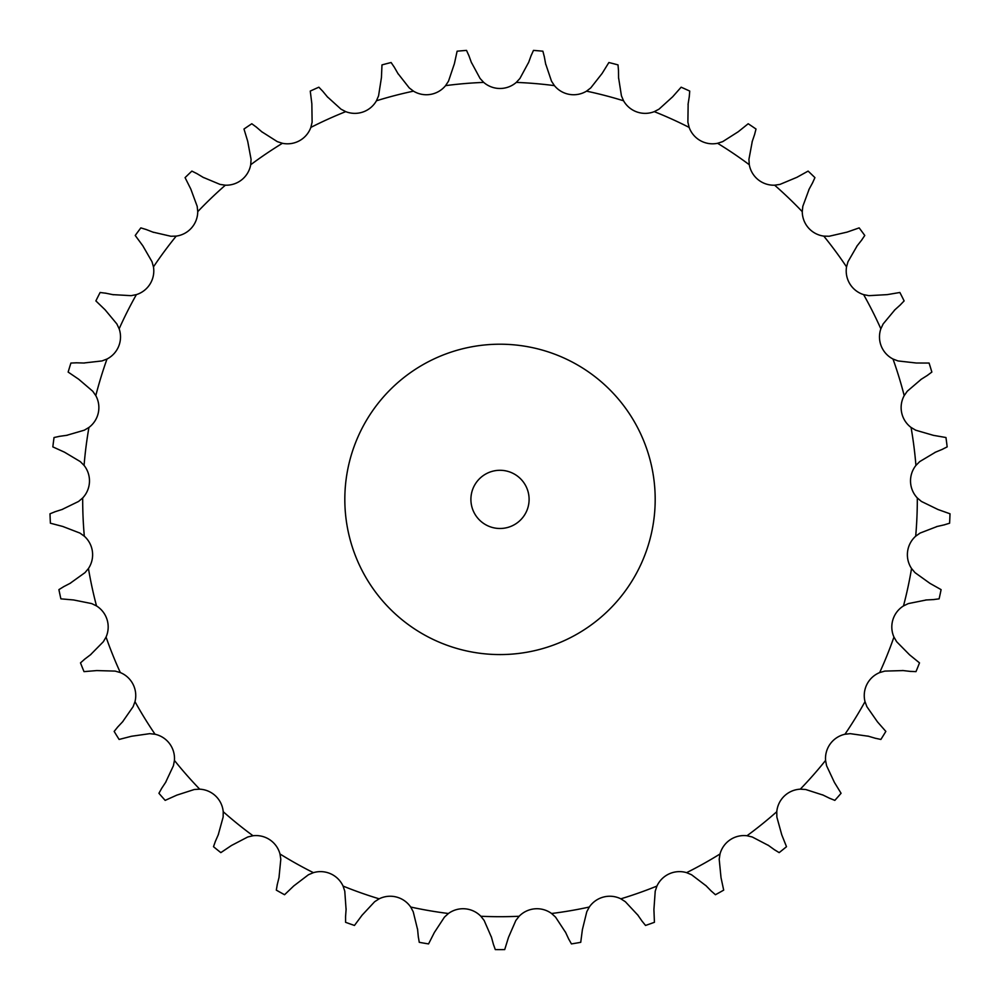 <?xml version="1.0" encoding="UTF-8"?>
<svg xmlns="http://www.w3.org/2000/svg" width="1000" height="1000" viewBox="0 0 1000 1000"><rect width="100%" height="100%" fill="white"/><g stroke="black" fill="none" stroke-linecap="round" stroke-linejoin="round"><path stroke-width="1.5" d="M397.85 73.388L409.225 87.888L413.475 91.15A24.838 24.838 0 0 0 445.575 85.638L448.512 81.15L454.4 63.688L457.113 51.2A450.225 450.225 0 0 1 466.525 50.4L468.913 55.7M468.675 55.038L471.55 62.912M471.312 62.25L480.075 78.463L483.713 82.4A24.838 24.838 0 0 0 516.287 82.4L519.925 78.463L528.688 62.25M545.6 63.688L551.487 81.15L554.425 85.638A24.838 24.838 0 0 0 586.525 91.15L590.775 87.888L602.15 73.388L608.875 62.525A450.225 450.225 0 0 1 618.013 64.9L618.5 70.688M618.575 77.663L621.438 95.862L623.562 100.787A24.838 24.838 0 0 0 654.275 111.638L659.025 109.15L672.675 96.775L681.137 87.2A450.225 450.225 0 0 1 689.737 91.088L689.25 96.875M688.15 103.775L687.887 122.188L689.15 127.413A24.838 24.838 0 0 0 717.588 143.287L722.688 141.637L738.238 131.75L748.2 123.75A450.225 450.225 0 0 1 756.012 129.037L754.55 134.65M752.3 141.263L748.925 159.375L749.287 164.725A24.838 24.838 0 0 0 774.638 185.188L779.938 184.412L796.938 177.3L808.112 171.1A450.225 450.225 0 0 1 814.925 177.625L812.525 182.913M809.2 189.05L802.812 206.337L802.262 211.663A24.838 24.838 0 0 0 823.787 236.112L829.15 236.25L847.1 232.113L859.163 227.887A450.225 450.225 0 0 1 864.775 235.475L861.513 240.287M857.2 245.763L847.987 261.725L846.538 266.887A24.838 24.838 0 0 0 863.625 294.625L868.888 295.663L887.275 294.625L899.875 292.488A450.225 450.225 0 0 1 904.125 300.912L900.1 305.113M894.912 309.788L883.138 323.95L880.85 328.8A24.838 24.838 0 0 0 893 359.025L898 360.938L916.312 363.013L929.087 363.05A450.225 450.225 0 0 1 931.85 372.075L927.188 375.525M921.287 379.25L907.275 391.225L904.2 395.625A24.838 24.838 0 0 0 911.062 427.45L915.675 430.188L933.375 435.337L945.962 437.525A450.225 450.225 0 0 1 947.163 446.887L941.975 449.5M935.525 452.175L919.7 461.613L915.925 465.425A24.838 24.838 0 0 0 917.312 497.962L921.4 501.438L937.962 509.5L950 513.787A450.225 450.225 0 0 1 949.6 523.212L944.05 524.913M937.237 526.462L920.05 533.088L915.688 536.2A24.838 24.838 0 0 0 911.55 568.513L914.987 572.625L929.95 583.362L941.1 589.625A450.225 450.225 0 0 1 939.112 598.85L933.35 599.587M926.375 599.963L908.312 603.587L903.487 605.925A24.838 24.838 0 0 0 893.95 637.062L896.637 641.7L909.575 654.825L919.5 662.875A450.225 450.225 0 0 1 915.987 671.625L910.175 671.375M903.25 670.575L884.825 671.1L879.675 672.575A24.838 24.838 0 0 0 865.013 701.663L866.888 706.688L877.412 721.8L885.837 731.413A450.225 450.225 0 0 1 880.888 739.45L875.212 738.225M868.512 736.263L850.275 733.662L844.95 734.25A24.838 24.838 0 0 0 825.575 760.438L826.575 765.713L834.4 782.387L841.075 793.288A450.225 450.225 0 0 1 834.837 800.375L829.45 798.2M823.188 795.138L805.65 789.488L800.288 789.175A24.838 24.838 0 0 0 776.775 811.712L776.862 817.075L781.762 834.837L786.5 846.7A450.225 450.225 0 0 1 779.163 852.625L774.212 849.587M768.55 845.5L752.225 836.975L747 835.75A24.838 24.838 0 0 0 720.013 853.988L719.2 859.287L721.012 877.625L723.688 890.125A450.225 450.225 0 0 1 715.438 894.725L711.087 890.888M706.2 885.9L691.538 874.737L686.6 872.663A24.838 24.838 0 0 0 656.925 886.075L655.225 891.162L653.913 909.538L654.425 922.3A450.225 450.225 0 0 1 645.537 925.45L641.888 920.925M637.913 915.188L625.35 901.712L620.837 898.825A24.838 24.838 0 0 0 589.312 907.025L586.775 911.762L582.388 929.65L580.737 942.325A450.225 450.225 0 0 1 571.438 943.913L568.6 938.85M565.65 932.513L555.55 917.113L551.587 913.5A24.838 24.838 0 0 0 519.138 916.263L515.837 920.487L508.488 937.387L504.712 949.6A450.225 450.225 0 0 1 495.288 949.6L493.35 944.125M491.512 937.387L484.162 920.487L480.863 916.263A24.838 24.838 0 0 0 448.413 913.5L444.45 917.113L434.35 932.513L428.562 943.913A450.225 450.225 0 0 1 419.263 942.325L418.288 936.6M417.612 929.65L413.225 911.762L410.688 907.025A24.838 24.838 0 0 0 379.162 898.825L374.65 901.712L362.088 915.188L354.462 925.45A450.225 450.225 0 0 1 345.575 922.3L345.575 916.5M346.087 909.538L344.775 891.162L343.075 886.075A24.838 24.838 0 0 0 313.4 872.663L308.463 874.737L293.8 885.9L284.562 894.725A450.225 450.225 0 0 1 276.312 890.125L277.3 884.4M278.988 877.625L280.8 859.287L279.988 853.988A24.838 24.838 0 0 0 253 835.75L247.775 836.975L231.45 845.5L220.837 852.625A450.225 450.225 0 0 1 213.5 846.7L215.438 841.225M218.238 834.837L223.137 817.075L223.225 811.712A24.838 24.838 0 0 0 199.713 789.175L194.35 789.488L176.812 795.138L165.162 800.375A450.225 450.225 0 0 1 158.925 793.288L161.762 788.225M165.6 782.387L173.425 765.713L174.425 760.438A24.838 24.838 0 0 0 155.05 734.25L149.725 733.662L131.488 736.263L119.113 739.45A450.225 450.225 0 0 1 114.162 731.413L117.812 726.9M122.587 721.8L133.112 706.688L134.987 701.663A24.838 24.838 0 0 0 120.325 672.575L115.175 671.1L96.75 670.575L84.012 671.625A450.225 450.225 0 0 1 80.5 662.875L84.862 659.038M90.425 654.825L103.362 641.7L106.05 637.062A24.838 24.838 0 0 0 96.512 605.925L91.688 603.587L73.625 599.963L60.888 598.85A450.225 450.225 0 0 1 58.9 589.625L63.85 586.587M70.05 583.362L85.013 572.625L88.45 568.513A24.838 24.838 0 0 0 84.312 536.2L79.95 533.088L62.763 526.462L50.4 523.212A450.225 450.225 0 0 1 50 513.787L55.388 511.625M62.038 509.5L78.6 501.438L82.688 497.962A24.838 24.838 0 0 0 84.075 465.425L80.3 461.613L64.475 452.175L52.838 446.887A450.225 450.225 0 0 1 54.037 437.525L59.713 436.3M66.625 435.337L84.325 430.188L88.938 427.45A24.838 24.838 0 0 0 95.8 395.625L92.725 391.225L78.713 379.25L68.15 372.075A450.225 450.225 0 0 1 70.912 363.05L76.712 362.8M83.688 363.013L102 360.938L107 359.025A24.838 24.838 0 0 0 119.15 328.8L116.862 323.95L105.087 309.788L95.875 300.912A450.225 450.225 0 0 1 100.125 292.488L105.887 293.238M112.725 294.625L131.113 295.663L136.375 294.625A24.838 24.838 0 0 0 153.463 266.887L152.012 261.725L142.8 245.763L135.225 235.475A450.225 450.225 0 0 1 140.838 227.887L146.387 229.587M152.9 232.113L170.85 236.25L176.213 236.112A24.838 24.838 0 0 0 197.738 211.663L197.188 206.337L190.8 189.05L185.075 177.625A450.225 450.225 0 0 1 191.887 171.1L197.075 173.713M203.062 177.3L220.062 184.412L225.362 185.188A24.838 24.838 0 0 0 250.712 164.725L251.075 159.375L247.7 141.263L243.988 129.037A450.225 450.225 0 0 1 251.8 123.75L256.475 127.2M261.762 131.75L277.312 141.637L282.413 143.287A24.838 24.838 0 0 0 310.85 127.413L312.113 122.188L311.85 103.775L310.262 91.088A450.225 450.225 0 0 1 318.863 87.2L322.875 91.4M327.325 96.775L340.975 109.15L345.725 111.638A24.838 24.838 0 0 0 376.438 100.787L378.562 95.862L381.425 77.663L381.987 64.9A450.225 450.225 0 0 1 391.125 62.525L394.375 67.337M531.087 55.7L533.475 50.4A450.225 450.225 0 0 1 542.888 51.2L544.338 56.825M531.325 55.038L528.45 62.912M544.212 56.137L545.725 64.375M394.025 66.725L398.2 73.987M618.488 69.987L618.587 78.362M322.425 90.862L327.762 97.312M689.35 96.188L688.037 104.462M255.938 126.75L262.3 132.213M754.775 133.988L752.075 141.925M196.475 173.35L203.663 177.662M812.862 182.3L808.863 189.662M145.738 229.338L153.55 232.375M861.95 239.737L856.762 246.312M105.2 293.087L113.413 294.762M900.625 304.637L894.4 310.25M76.013 362.788L84.388 363.038M927.775 375.15L920.688 379.625M59.025 436.4L67.325 435.238M942.613 449.225L934.875 452.438M54.725 511.838L62.7 509.288M63.238 586.9L70.662 583.05M944.725 524.75L936.562 526.613M84.3 659.463L90.975 654.4M934.05 599.55L925.675 600M117.338 727.412L123.062 721.3M910.875 671.462L902.55 670.5M161.375 788.8L165.987 781.812M875.888 738.425L867.85 736.062M215.162 841.862L218.525 834.188M830.075 798.512L822.55 794.825M277.137 885.075L279.15 876.95M774.775 849.987L767.987 845.088M345.525 917.2L346.138 908.838M711.575 891.388L705.713 885.413M418.35 937.288L417.55 928.95M642.288 921.5L637.513 914.625M493.537 944.788L491.325 936.712M568.9 939.475L565.363 931.888M655.188 499.387A155.188 155.188 0 0 0 422.413 365A155.188 155.188 0 0 0 422.413 633.787A155.188 155.188 0 0 0 655.188 499.387M529.1 499.387A29.1 29.1 0 0 0 485.45 474.188A29.1 29.1 0 0 0 485.45 524.587A29.1 29.1 0 0 0 529.1 499.387M483.713 82.4A417.312 417.312 0 0 0 445.575 85.638M554.425 85.638A417.312 417.312 0 0 0 516.287 82.4M623.562 100.787A417.312 417.312 0 0 0 586.525 91.15M689.15 127.413A417.312 417.312 0 0 0 654.275 111.638M749.287 164.725A417.312 417.312 0 0 0 717.588 143.287M802.262 211.663A417.312 417.312 0 0 0 774.638 185.188M846.538 266.887A417.312 417.312 0 0 0 823.787 236.112M880.85 328.8A417.312 417.312 0 0 0 863.625 294.625M904.2 395.625A417.312 417.312 0 0 0 893 359.025M915.925 465.425A417.312 417.312 0 0 0 911.062 427.45M915.688 536.2A417.312 417.312 0 0 0 917.312 499.387A417.312 417.312 0 0 0 917.312 497.962M903.487 605.925A417.312 417.312 0 0 0 911.55 568.513M879.675 672.575A417.312 417.312 0 0 0 893.95 637.062M844.95 734.25A417.312 417.312 0 0 0 865.013 701.663M800.288 789.175A417.312 417.312 0 0 0 825.575 760.438M747 835.75A417.312 417.312 0 0 0 776.775 811.712M686.6 872.663A417.312 417.312 0 0 0 720.013 853.988M620.837 898.825A417.312 417.312 0 0 0 656.925 886.075M551.587 913.5A417.312 417.312 0 0 0 589.312 907.025M480.863 916.263A417.312 417.312 0 0 0 519.138 916.263M410.688 907.025A417.312 417.312 0 0 0 448.413 913.5M343.075 886.075A417.312 417.312 0 0 0 379.162 898.825M279.988 853.988A417.312 417.312 0 0 0 313.4 872.663M223.225 811.712A417.312 417.312 0 0 0 253 835.75M174.425 760.438A417.312 417.312 0 0 0 199.713 789.175M134.987 701.663A417.312 417.312 0 0 0 155.05 734.25M106.05 637.062A417.312 417.312 0 0 0 120.325 672.575M88.45 568.513A417.312 417.312 0 0 0 96.512 605.925M82.688 497.962A417.312 417.312 0 0 0 84.312 536.2M88.938 427.45A417.312 417.312 0 0 0 84.075 465.425M107 359.025A417.312 417.312 0 0 0 95.8 395.625M136.375 294.625A417.312 417.312 0 0 0 119.15 328.8M176.213 236.112A417.312 417.312 0 0 0 153.463 266.887M225.362 185.188A417.312 417.312 0 0 0 197.738 211.663M282.413 143.287A417.312 417.312 0 0 0 250.712 164.725M345.725 111.638A417.312 417.312 0 0 0 310.85 127.413M413.475 91.15A417.312 417.312 0 0 0 376.438 100.787"/></g></svg>
